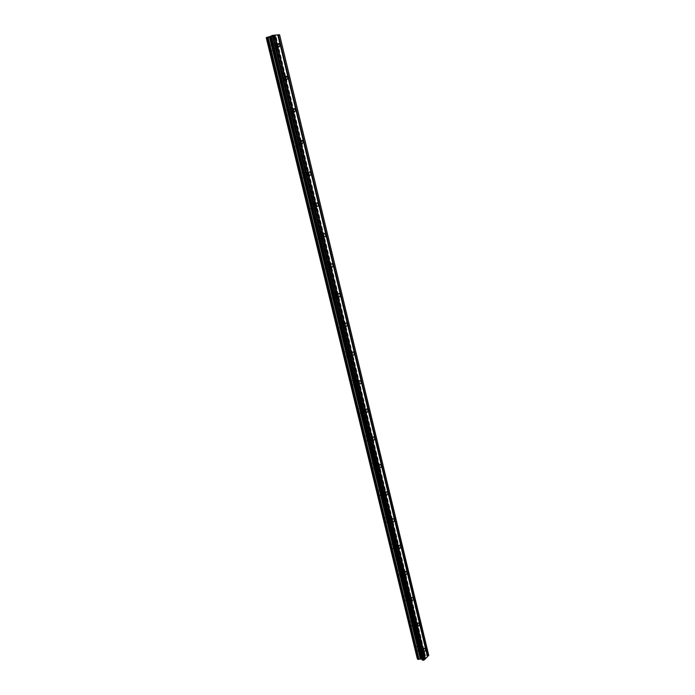 <?xml version="1.0" encoding="UTF-8"?>
<svg xmlns="http://www.w3.org/2000/svg" width="695" height="695" viewBox="0 0 695 695"><rect width="100%" height="100%" fill="white"/><g stroke="black" fill="none" stroke-linecap="round" stroke-linejoin="round"><path stroke-width="0.52" stroke-dasharray="3.48 2.61" d="M275.854 46.669L274.803 48.572L273.543 46.869L274.586 44.966L275.854 46.669M269.365 48.172L271.328 50.804C272.735 50.97 273.283 49.988 272.97 47.851L270.989 45.21C269.591 45.053 269.052 46.035 269.365 48.172L271.328 50.804C272.735 50.97 273.283 49.988 272.961 47.851L270.989 45.218C269.591 45.053 269.043 46.044 269.356 48.172M283.725 79.239L282.648 81.159L281.449 79.534L282.526 77.605L283.725 79.239M277.288 80.75L279.155 83.27C280.58 83.443 281.136 82.453 280.832 80.29L278.956 77.762C277.531 77.588 276.975 78.578 277.288 80.75M277.279 80.75L279.147 83.27C280.572 83.443 281.136 82.453 280.823 80.29L278.956 77.762C277.531 77.588 276.975 78.587 277.279 80.75M291.492 111.365L290.388 113.302L289.25 111.747L290.354 109.801L291.492 111.365M285.098 112.877L286.87 115.3C288.312 115.483 288.885 114.484 288.59 112.286L286.809 109.862C285.367 109.68 284.794 110.687 285.098 112.877L286.87 115.3C288.312 115.483 288.885 114.484 288.581 112.286L286.809 109.862C285.367 109.68 284.794 110.687 285.098 112.885M299.154 143.057L298.033 145.02L296.956 143.526L298.077 141.563L299.154 143.057M292.804 144.577L294.489 146.897C295.948 147.088 296.53 146.08 296.235 143.856L294.558 141.537C293.099 141.337 292.517 142.353 292.804 144.577L294.48 146.897C295.948 147.088 296.53 146.08 296.235 143.856L294.55 141.537C293.09 141.337 292.508 142.353 292.804 144.577M306.712 174.323C306.903 175.774 306.521 176.434 305.574 176.304L304.549 174.871C304.358 173.42 304.74 172.76 305.687 172.89L306.712 174.323M300.414 175.852L302.004 178.076C303.48 178.276 304.08 177.251 303.793 175.001L302.195 172.777C300.718 172.577 300.127 173.602 300.414 175.852L302.004 178.076C303.48 178.276 304.071 177.251 303.785 175.001L302.186 172.777C300.718 172.577 300.118 173.602 300.414 175.852M314.175 205.181C314.357 206.65 313.966 207.319 313.011 207.179L312.038 205.807C311.864 204.339 312.246 203.67 313.202 203.809L314.175 205.181M307.92 206.71L309.423 208.839C310.917 209.047 311.516 208.013 311.238 205.737L309.727 203.6C308.241 203.392 307.633 204.434 307.92 206.71L309.423 208.839C310.908 209.047 311.516 208.013 311.238 205.737L309.727 203.609C308.241 203.4 307.633 204.434 307.911 206.71M321.533 235.622C321.707 237.108 321.316 237.786 320.352 237.647L319.431 236.335C319.257 234.84 319.648 234.172 320.612 234.311L321.533 235.622M315.322 237.16L316.755 239.202C318.249 239.419 318.866 238.368 318.597 236.065L317.155 234.024C315.66 233.807 315.052 234.858 315.322 237.16L316.746 239.202C318.249 239.419 318.857 238.368 318.588 236.065L317.155 234.024C315.66 233.807 315.043 234.858 315.322 237.169M328.796 265.672C328.97 267.175 328.57 267.853 327.606 267.714L326.728 266.454C326.563 264.951 326.963 264.265 327.927 264.404L328.796 265.672M322.628 267.219L323.983 269.173C325.495 269.391 326.111 268.331 325.851 266.003L324.487 264.039C322.984 263.822 322.367 264.882 322.628 267.219L323.983 269.173C325.486 269.391 326.111 268.331 325.842 266.003L324.487 264.039C322.984 263.822 322.367 264.882 322.628 267.219M335.963 295.323C336.128 296.843 335.728 297.53 334.755 297.39L333.93 296.183C333.765 294.663 334.173 293.976 335.138 294.115L335.963 295.323M329.847 296.878L331.124 298.746C332.636 298.963 333.27 297.903 333.009 295.54L331.724 293.664C330.212 293.446 329.586 294.515 329.847 296.878M329.838 296.878L331.124 298.746C332.636 298.972 333.261 297.903 333.009 295.549L331.715 293.664C330.212 293.446 329.586 294.515 329.838 296.878M343.043 324.6C343.2 326.129 342.8 326.824 341.827 326.685L341.036 325.529C340.88 323.992 341.288 323.297 342.253 323.436L343.043 324.6M336.962 326.146L338.178 327.944C339.699 328.162 340.333 327.084 340.081 324.704L338.856 322.906C337.344 322.689 336.71 323.774 336.962 326.146L338.178 327.944C339.69 328.162 340.324 327.084 340.081 324.704L338.856 322.906C337.344 322.689 336.71 323.774 336.962 326.146M350.028 353.494C350.184 355.041 349.776 355.744 348.803 355.605L348.056 354.493C347.9 352.938 348.308 352.235 349.281 352.374L350.028 353.494M343.99 355.049L345.146 356.77C346.666 356.987 347.3 355.901 347.057 353.494L345.902 351.766C344.381 351.557 343.747 352.643 343.99 355.049L345.146 356.77C346.657 356.987 347.3 355.901 347.057 353.494L345.893 351.766C344.381 351.557 343.747 352.643 343.99 355.049M356.926 382.015C357.074 383.579 356.665 384.283 355.692 384.153L354.98 383.084C354.832 381.52 355.241 380.808 356.214 380.947L356.926 382.015M350.923 383.579L352.026 385.23C353.538 385.447 354.181 384.344 353.946 381.92L352.852 380.261C351.331 380.052 350.697 381.155 350.923 383.579L352.017 385.23C353.538 385.447 354.181 384.344 353.946 381.92L352.843 380.261C351.331 380.052 350.688 381.155 350.923 383.579M363.728 410.18C363.876 411.753 363.459 412.474 362.495 412.335L361.826 411.31C361.678 409.737 362.086 409.016 363.059 409.155L363.728 410.18M357.777 411.744L358.82 413.334C360.331 413.542 360.974 412.422 360.748 409.981L359.706 408.391C358.194 408.182 357.551 409.303 357.777 411.744L358.82 413.334C360.331 413.542 360.974 412.422 360.748 409.981L359.706 408.391C358.194 408.182 357.551 409.303 357.777 411.744M370.452 437.98C370.591 439.57 370.174 440.3 369.21 440.17L368.576 439.179C368.437 437.598 368.845 436.868 369.818 436.999L370.452 437.98M364.536 439.553L365.527 441.082C367.038 441.282 367.69 440.152 367.473 437.694L366.474 436.165C364.971 435.965 364.319 437.094 364.536 439.553L365.527 441.082C367.038 441.282 367.681 440.152 367.464 437.694L366.474 436.165C364.962 435.965 364.319 437.094 364.536 439.553M377.09 465.442C377.229 467.04 376.812 467.778 375.847 467.648L375.239 466.701C375.1 465.103 375.517 464.373 376.482 464.495L377.09 465.442M371.217 467.014L372.155 468.482C373.667 468.673 374.31 467.535 374.101 465.059L373.163 463.591C371.651 463.391 371.008 464.538 371.217 467.014L372.155 468.482C373.658 468.673 374.31 467.535 374.101 465.059L373.154 463.591C371.651 463.391 371.008 464.538 371.217 467.014M383.649 492.555C383.779 494.162 383.362 494.909 382.398 494.788L381.824 493.876C381.694 492.269 382.111 491.53 383.067 491.643L383.649 492.555M377.811 494.136L378.706 495.544C380.208 495.726 380.86 494.579 380.652 492.077L379.757 490.67C378.254 490.479 377.611 491.634 377.811 494.136L378.706 495.544C380.208 495.726 380.851 494.571 380.652 492.077L379.757 490.67C378.254 490.479 377.611 491.634 377.811 494.136M390.121 519.339C390.243 520.955 389.826 521.71 388.87 521.589L388.323 520.72C388.201 519.096 388.618 518.348 389.574 518.461L390.121 519.339M384.326 520.911L385.178 522.266C386.672 522.449 387.323 521.285 387.124 518.774L386.272 517.41C384.778 517.236 384.127 518.401 384.326 520.911L385.169 522.266C386.672 522.449 387.315 521.285 387.124 518.774L386.264 517.41C384.778 517.236 384.127 518.401 384.326 520.911M396.515 545.784C396.637 547.417 396.219 548.173 395.264 548.068L394.743 547.226C394.621 545.601 395.038 544.837 395.994 544.941L396.515 545.784M390.755 547.365L391.572 548.668C393.057 548.841 393.7 547.66 393.518 545.132L392.701 543.829C391.216 543.664 390.573 544.837 390.755 547.365L391.563 548.668C393.049 548.841 393.7 547.66 393.509 545.132L392.701 543.829C391.216 543.655 390.564 544.837 390.755 547.365M402.831 571.916C402.944 573.549 402.535 574.322 401.58 574.218L401.084 573.41C400.972 571.768 401.389 571.003 402.336 571.099L402.831 571.916M397.114 573.497L397.887 574.748C399.364 574.904 400.007 573.714 399.825 571.177L399.052 569.917C397.575 569.761 396.932 570.951 397.114 573.497L397.879 574.748C399.356 574.904 400.007 573.714 399.825 571.177L399.052 569.917C397.575 569.761 396.923 570.951 397.106 573.497M409.068 597.717C409.181 599.368 408.764 600.141 407.826 600.054L407.357 599.272C407.244 597.63 407.652 596.849 408.599 596.944L409.068 597.717M403.387 599.307L404.125 600.515C405.593 600.654 406.236 599.455 406.062 596.901L405.324 595.693C403.856 595.545 403.213 596.753 403.387 599.307L404.125 600.515C405.593 600.654 406.236 599.455 406.062 596.901L405.324 595.693C403.856 595.545 403.213 596.753 403.387 599.307M415.228 623.215C415.341 624.875 414.932 625.656 413.994 625.57L413.542 624.822C413.429 623.172 413.846 622.381 414.785 622.468L415.228 623.215M409.59 624.805L410.293 625.969C411.753 626.099 412.396 624.883 412.222 622.312L411.518 621.148C410.067 621.017 409.424 622.234 409.59 624.805L410.285 625.969C411.744 626.099 412.387 624.883 412.222 622.312L411.518 621.148C410.059 621.017 409.416 622.234 409.59 624.805M421.318 648.409C421.431 650.068 421.014 650.868 420.084 650.789L419.658 650.068C419.554 648.4 419.962 647.61 420.892 647.688L421.318 648.409M415.714 649.999L416.383 651.119C417.834 651.232 418.477 650.007 418.312 647.427L417.643 646.307C416.192 646.185 415.549 647.419 415.714 649.999L416.383 651.119C417.834 651.232 418.468 650.007 418.312 647.427L417.634 646.307C416.192 646.185 415.549 647.419 415.714 649.999M421.778 647.949C421.943 650.537 421.309 651.771 419.858 651.649L419.198 650.529C419.033 647.94 419.667 646.706 421.109 646.819L421.778 647.949M418.659 647.479C418.824 650.06 418.182 651.284 416.731 651.172L416.062 650.051C415.897 647.471 416.54 646.237 417.982 646.359L418.659 647.479M415.697 622.772C415.871 625.344 415.228 626.569 413.768 626.438L413.073 625.274C412.899 622.694 413.542 621.469 414.993 621.608L415.697 622.772M412.569 622.364C412.743 624.927 412.1 626.143 410.641 626.013L409.937 624.848C409.772 622.286 410.415 621.061 411.866 621.191L412.569 622.364M409.546 597.292C409.72 599.855 409.077 601.062 407.609 600.914L406.879 599.707C406.697 597.144 407.339 595.936 408.808 596.075L409.546 597.292M406.41 596.936C406.584 599.49 405.941 600.697 404.473 600.558L403.734 599.351C403.56 596.788 404.203 595.58 405.671 595.728L406.41 596.936M403.309 571.499C403.491 574.044 402.848 575.243 401.371 575.086L400.607 573.827C400.424 571.281 401.067 570.082 402.535 570.239L403.309 571.499M400.172 571.203C400.355 573.749 399.712 574.939 398.235 574.782L397.462 573.531C397.279 570.986 397.922 569.796 399.399 569.952L400.172 571.203M397.001 545.384C397.192 547.921 396.55 549.102 395.064 548.937L394.256 547.625C394.065 545.097 394.708 543.907 396.193 544.081L397.001 545.384M393.865 545.158C394.048 547.686 393.405 548.868 391.919 548.694L391.111 547.391C390.92 544.863 391.563 543.681 393.049 543.855L393.865 545.158M390.616 518.957C390.816 521.467 390.164 522.64 388.67 522.466L387.827 521.102C387.628 518.583 388.279 517.41 389.765 517.593L390.616 518.957M387.471 518.791C387.671 521.302 387.019 522.466 385.525 522.293L384.674 520.937C384.483 518.418 385.126 517.254 386.62 517.428L387.471 518.791M384.153 492.19C384.352 494.692 383.709 495.848 382.207 495.657L381.312 494.249C381.112 491.747 381.755 490.583 383.258 490.774L384.153 492.19M380.999 492.095C381.208 494.588 380.556 495.743 379.053 495.552L378.158 494.145C377.958 491.643 378.61 490.496 380.104 490.679L380.999 492.095M377.602 465.094C377.811 467.579 377.168 468.717 375.665 468.526L374.727 467.057C374.509 464.564 375.161 463.426 376.664 463.617L377.602 465.094M374.449 465.059C374.666 467.535 374.014 468.682 372.511 468.482L371.564 467.014C371.356 464.538 372.007 463.391 373.51 463.591L374.449 465.059M370.974 437.65C371.191 440.117 370.548 441.247 369.036 441.047L368.046 439.518C367.829 437.051 368.472 435.913 369.983 436.121L370.974 437.65M367.82 437.694C368.037 440.152 367.394 441.282 365.883 441.073L364.892 439.553C364.675 437.086 365.318 435.956 366.83 436.156L367.82 437.694M364.258 409.868C364.484 412.309 363.841 413.429 362.33 413.221L361.287 411.631C361.061 409.181 361.704 408.061 363.216 408.269L364.258 409.868M361.105 409.972C361.331 412.413 360.688 413.525 359.167 413.317L358.125 411.735C357.899 409.286 358.542 408.173 360.053 408.382L361.105 409.972M357.456 381.72C357.69 384.144 357.056 385.256 355.536 385.039L354.441 383.379C354.207 380.947 354.85 379.844 356.361 380.052L357.456 381.72M354.302 381.903C354.537 384.318 353.894 385.43 352.374 385.212L351.279 383.553C351.044 381.138 351.687 380.026 353.199 380.243L354.302 381.903M350.575 353.216C350.81 355.623 350.176 356.717 348.664 356.5L347.509 354.771C347.265 352.356 347.9 351.262 349.411 351.479L350.575 353.216M347.413 353.468C347.648 355.866 347.014 356.961 345.493 356.743L344.338 355.023C344.103 352.617 344.737 351.522 346.249 351.74L347.413 353.468M343.599 324.339C343.843 326.719 343.217 327.805 341.697 327.588L340.481 325.781C340.237 323.401 340.863 322.315 342.374 322.532L343.599 324.339M340.428 324.669C340.68 327.05 340.046 328.127 338.535 327.91L337.31 326.111C337.066 323.731 337.701 322.654 339.212 322.871L340.428 324.669M336.528 295.088C336.788 297.451 336.163 298.52 334.651 298.303L333.365 296.418C333.113 294.055 333.73 292.986 335.242 293.203L336.528 295.088M333.365 295.497C333.617 297.851 332.992 298.919 331.48 298.702L330.195 296.826C329.934 294.471 330.568 293.403 332.071 293.62L333.365 295.497M329.369 265.455C329.63 267.792 329.013 268.852 327.51 268.635L326.155 266.671C325.894 264.335 326.511 263.275 328.014 263.492L329.369 265.455M326.198 265.942C326.468 268.279 325.842 269.33 324.339 269.113L322.984 267.158C322.715 264.83 323.34 263.77 324.843 263.987L326.198 265.942M322.115 235.431C322.384 237.742 321.776 238.793 320.282 238.576L318.849 236.526C318.579 234.215 319.187 233.164 320.682 233.381L322.115 235.431M318.944 236.005C319.214 238.307 318.605 239.358 317.102 239.141L315.678 237.099C315.4 234.797 316.017 233.746 317.511 233.954L318.944 236.005M314.765 205.008C315.043 207.292 314.444 208.326 312.95 208.118L311.447 205.981C311.169 203.696 311.768 202.653 313.254 202.862L314.765 205.008M311.595 205.659C311.873 207.944 311.264 208.978 309.779 208.769L308.267 206.641C307.989 204.356 308.589 203.322 310.074 203.531L311.595 205.659M307.312 174.176C307.598 176.434 307.008 177.46 305.531 177.251L303.941 175.027C303.654 172.768 304.245 171.734 305.722 171.943L307.312 174.176M304.141 174.914C304.427 177.173 303.837 178.198 302.36 177.989L300.761 175.774C300.475 173.515 301.074 172.49 302.542 172.69L304.141 174.914M299.762 142.927C300.058 145.159 299.476 146.176 298.016 145.976L296.339 143.648C296.044 141.424 296.626 140.399 298.086 140.599L299.762 142.927M296.591 143.761C296.887 145.985 296.305 147.001 294.836 146.801L293.16 144.49C292.864 142.258 293.446 141.241 294.906 141.441L296.591 143.761M292.117 111.261C292.413 113.459 291.848 114.466 290.397 114.275L288.634 111.852C288.329 109.645 288.894 108.637 290.336 108.828L292.117 111.261M288.938 112.182C289.242 114.38 288.668 115.379 287.226 115.196L285.454 112.781C285.15 110.583 285.723 109.575 287.165 109.758L288.938 112.182M284.359 79.152C284.663 81.324 284.107 82.323 282.683 82.149L280.815 79.612C280.511 77.44 281.067 76.441 282.483 76.615L284.359 79.152M281.18 80.177C281.492 82.34 280.928 83.331 279.503 83.157L277.635 80.637C277.331 78.465 277.887 77.475 279.312 77.649L281.18 80.177M276.497 46.608C276.81 48.754 276.262 49.736 274.864 49.571L272.892 46.93C272.579 44.793 273.126 43.802 274.525 43.967L276.497 46.608M273.317 47.729C273.63 49.858 273.092 50.848 271.684 50.683L269.712 48.051C269.399 45.913 269.947 44.932 271.345 45.088L273.317 47.729M422.673 656.349L423.264 656.445L422.195 656.836L422.673 656.349M423.959 656.558L423.472 657.044L423.959 656.549M423.576 657.053L424.115 656.506L422.638 656.271L422.091 656.818L422.638 656.271L424.115 656.506L423.576 657.053M422.204 657.713L423.02 657.496L422.204 657.705M423.02 657.496L422.508 658.017L423.02 657.496M422.612 658.035L423.255 657.383L421.439 657.678L423.255 657.374L422.612 658.026M417.434 658.443L417.573 659.025M428.745 655.368L427.529 654.855L424.176 655.342L423.62 654.29L422.795 654.16L420.623 654.777L417.182 658.243M266.255 37.947L274.49 36.6L423.742 654.551L274.273 36.548L279.572 34.75M270.954 36.679L271.632 36.635L270.954 36.687M271.658 36.427L272.258 36.209L271.658 36.435M272.258 36.209L272.935 36.157L272.266 36.218M273.039 36.123L270.763 36.722L273.039 36.131M272.475 36.6L273.978 36.053L272.475 36.6M273.978 36.053L272.579 36.54L273.978 36.053M427.425 656.54L277.791 34.88M274.586 36.349L424.028 655.229L274.586 36.349M424.984 659.025L274.351 35.132M420.623 654.777L271.085 37.582M421.031 654.707L271.545 37.46M423.976 655.168L274.542 36.383M428.58 655.02L279.512 34.88M417.599 658.964L266.454 37.652M420.849 654.716L271.354 37.521M422.16 654.369L272.866 37.156M422.273 654.316L273.005 37.139M422.795 654.16L273.604 37M422.942 654.151L273.778 36.948M423.533 654.238L274.369 36.739M423.62 654.29L274.447 36.696M423.724 654.612L274.456 36.592M424.054 655.272L274.586 36.331M424.176 655.342L274.69 36.279M425.114 655.489L275.646 35.931M425.323 655.472L275.88 35.862M427.321 654.881L278.217 35.332M427.529 654.855L278.443 35.271M278.956 47.121L274.803 48.572M286.8 79.829L282.648 81.159M294.541 112.103L290.388 113.302M302.177 143.935L298.033 145.02M309.718 175.34L305.574 176.304M317.155 206.328L313.011 207.179M324.495 236.908L320.352 237.647M331.741 267.08L327.606 267.714M338.899 296.861L334.755 297.39M345.962 326.259L341.827 326.685M352.93 355.275L348.803 355.605M359.819 383.918L355.692 384.153M366.613 412.205L362.495 412.335M373.328 440.126L369.21 440.17M379.957 467.7L375.847 467.648M386.507 494.927L382.398 494.788M392.979 521.815L388.87 521.589M399.373 548.372L395.264 548.068M405.68 574.609L401.58 574.218M411.918 600.523L407.826 600.054M418.077 626.117L413.994 625.57M424.167 651.415L420.084 650.789M419.858 651.649L416.731 651.172M413.768 626.438L410.641 626.013M407.609 600.914L404.473 600.558M401.371 575.086L398.235 574.782M395.064 548.937L391.919 548.694M388.67 522.466L385.525 522.293M382.207 495.657L379.053 495.552M375.665 468.526L372.511 468.482M369.036 441.047L365.883 441.073M362.33 413.221L359.167 413.317M355.536 385.039L352.374 385.212M348.664 356.5L345.493 356.743M341.697 327.588L338.535 327.91M334.651 298.303L331.48 298.702M327.51 268.635L324.339 269.113M320.282 238.576L317.102 239.141M312.95 208.118L309.779 208.769M305.531 177.251L302.36 177.989M298.016 145.976L294.836 146.801M290.397 114.275L287.226 115.196M282.683 82.149L279.503 83.157M274.864 49.571L271.684 50.683M274.525 43.967L271.345 45.088M282.483 76.615L279.312 77.649M290.336 108.828L287.165 109.758M298.086 140.599L294.906 141.441M305.722 171.943L302.542 172.69M313.254 202.862L310.074 203.531M320.682 233.381L317.511 233.954M328.014 263.492L324.843 263.987M335.242 293.203L332.071 293.62M342.374 322.532L339.212 322.871M349.411 351.479L346.249 351.74M356.361 380.052L353.199 380.243M363.216 408.269L360.053 408.382M369.983 436.121L366.83 436.156M376.664 463.617L373.51 463.591M383.258 490.774L380.104 490.679M389.765 517.593L386.62 517.428M396.193 544.081L393.049 543.855M402.535 570.239L399.399 569.952M408.808 596.075L405.671 595.728M414.993 621.608L411.866 621.191M421.109 646.819L417.982 646.359M424.558 648.235L420.892 647.688M418.425 622.946L414.785 622.468M412.222 597.344L408.599 596.944M405.932 571.438L402.336 571.099M399.573 545.201L395.994 544.941M393.127 518.644L389.574 518.461M386.594 491.756L383.067 491.643M379.983 464.529L376.482 464.495M373.293 436.955L369.818 436.999M366.508 409.034L363.059 409.155M359.636 380.747L356.214 380.947M352.678 352.096L349.281 352.374M345.623 323.079L342.253 323.436M338.482 293.681L335.138 294.115M331.246 263.892L327.927 264.404M323.913 233.702L320.612 234.311M316.486 203.122L313.202 203.809M308.962 172.117L305.687 172.89M301.335 140.694L298.077 141.563M293.603 108.846L290.354 109.801M285.775 76.554L282.526 77.605M277.835 43.82L274.586 44.966M417.678 658.678L266.645 37.686M423.646 654.899L274.273 36.548"/><path stroke-width="1.04" d="M279.998 45.21L278.956 47.121L277.687 45.41L278.738 43.498L279.998 45.21M287.878 77.91L286.8 79.829L285.602 78.196L286.67 76.268L287.878 77.91M295.636 110.157L294.541 112.103L293.403 110.531L294.498 108.585L295.636 110.157M303.298 141.971L302.177 143.935L301.1 142.432L302.221 140.468L303.298 141.971M310.856 173.35C311.047 174.81 310.665 175.47 309.718 175.34L308.693 173.898C308.511 172.438 308.893 171.778 309.831 171.917L310.856 173.35M318.319 204.321C318.492 205.798 318.11 206.467 317.155 206.328L316.182 204.947C316.008 203.47 316.39 202.801 317.346 202.94L318.319 204.321M325.677 234.875C325.851 236.369 325.46 237.047 324.495 236.908L323.575 235.588C323.401 234.093 323.792 233.416 324.756 233.555L325.677 234.875M332.931 265.03C333.105 266.541 332.705 267.219 331.741 267.08L330.872 265.811C330.698 264.309 331.098 263.622 332.062 263.761L332.931 265.03M340.098 294.793C340.263 296.313 339.864 297.008 338.899 296.861L338.074 295.653C337.909 294.124 338.309 293.438 339.273 293.577L340.098 294.793M347.17 324.165C347.335 325.703 346.927 326.398 345.962 326.259L345.18 325.095C345.015 323.557 345.424 322.854 346.388 323.001L347.17 324.165M354.155 353.156C354.311 354.711 353.903 355.414 352.93 355.275L352.191 354.163C352.035 352.608 352.443 351.896 353.416 352.044L354.155 353.156M361.044 381.781C361.2 383.345 360.792 384.057 359.819 383.918L359.115 382.849C358.959 381.286 359.376 380.565 360.34 380.704L361.044 381.781M367.855 410.033C367.994 411.614 367.586 412.335 366.613 412.205L365.944 411.171C365.805 409.598 366.213 408.868 367.186 409.007L367.855 410.033M374.57 437.937C374.709 439.527 374.301 440.256 373.328 440.126L372.694 439.136C372.555 437.546 372.972 436.816 373.936 436.947L374.57 437.937M381.208 465.485C381.338 467.083 380.93 467.822 379.957 467.7L379.357 466.753C379.218 465.146 379.635 464.408 380.599 464.538L381.208 465.485M387.758 492.685C387.888 494.301 387.471 495.049 386.507 494.927L385.934 494.015C385.803 492.399 386.22 491.652 387.176 491.773L387.758 492.685M394.221 519.556C394.352 521.18 393.935 521.928 392.979 521.815L392.432 520.937C392.31 519.313 392.718 518.557 393.674 518.678L394.221 519.556M400.615 546.088C400.737 547.721 400.32 548.485 399.373 548.372L398.852 547.53C398.73 545.896 399.139 545.132 400.094 545.245L400.615 546.088M406.923 572.298C407.044 573.94 406.627 574.704 405.68 574.609L405.185 573.801C405.072 572.15 405.48 571.386 406.427 571.481L406.923 572.298M413.16 598.187C413.273 599.837 412.856 600.61 411.918 600.523L411.449 599.742C411.336 598.091 411.744 597.309 412.682 597.405L413.16 598.187M419.32 623.754C419.424 625.413 419.016 626.204 418.077 626.117L417.634 625.37C417.521 623.71 417.93 622.92 418.868 623.007L419.32 623.754M425.401 649.026C425.505 650.685 425.097 651.484 424.167 651.415L423.742 650.685C423.637 649.017 424.046 648.218 424.966 648.296L425.401 649.026M425.001 659.008L427.477 656.662L277.791 34.88L274.36 35.176M419.155 659.216L421.691 658.947L422.265 660.015L423.446 660.25L425.036 659.147L274.351 35.132L266.42 37.643L417.582 659.034L419.042 659.277L268.044 37.07M417.573 659.025L266.42 37.634M417.434 658.443L266.376 37.86L417.347 658.408M427.442 656.523L428.745 655.368L279.572 34.75L277.8 34.924M425.444 658.73L274.925 35.097M425.201 658.808L274.647 35.158M424.159 660.042L273.118 35.228M423.446 660.25L272.284 35.419M420.449 658.851L269.547 36.731M420.301 658.877L269.382 36.766M427.877 656.254L278.356 34.837M427.642 656.323L278.078 34.906M422.386 660.085L271.206 35.81M422.265 660.015L271.102 35.862M421.813 659.025L270.946 36.236M421.691 658.947L270.841 36.288M420.753 658.799L269.886 36.635M420.544 658.817L269.66 36.705M419.042 659.277L267.905 37.096M418.529 659.425L267.297 37.235M418.373 659.442L267.132 37.287M417.782 659.346L266.533 37.504M417.695 659.294L266.454 37.539M417.226 658.356L266.272 37.904M418.868 623.007L418.425 622.946M412.682 597.405L412.222 597.344M406.427 571.481L405.932 571.438M400.094 545.245L399.573 545.201M393.674 518.678L393.127 518.644M387.176 491.773L386.594 491.756M380.599 464.538L379.983 464.529M373.936 436.947L373.293 436.955M367.186 409.007L366.508 409.034M360.34 380.704L359.636 380.747M353.416 352.044L352.678 352.096M346.388 323.001L345.623 323.079M339.273 293.577L338.482 293.681M332.062 263.761L331.246 263.892M324.756 233.555L323.913 233.702M317.346 202.94L316.486 203.122M309.831 171.917L308.962 172.117M302.221 140.468L301.335 140.694M294.498 108.585L293.603 108.846M286.67 76.268L285.775 76.554M278.738 43.498L277.835 43.82"/></g></svg>
